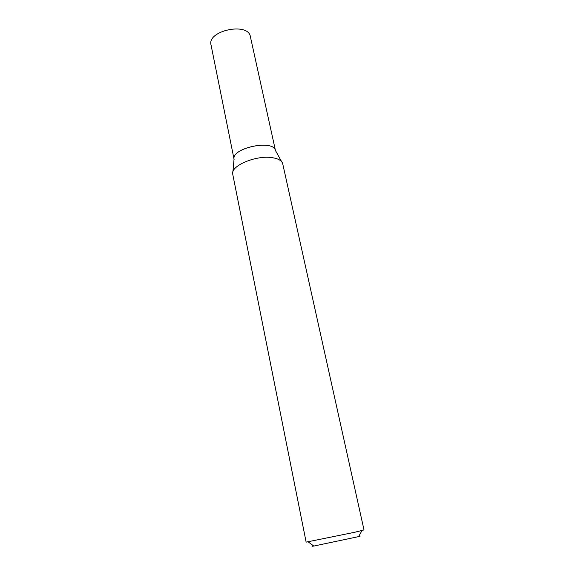 <?xml version="1.0" encoding="UTF-8"?>
<svg xmlns="http://www.w3.org/2000/svg" width="575" height="575" viewBox="0 0 575 575"><rect width="100%" height="100%" fill="white"/><g stroke="black" fill="none" stroke-linecap="round" stroke-linejoin="round"><path stroke-width="0.86" d="M354.588 532.299L364.004 529.927L282.663 163.537C281.692 160.662 278.422 158.743 272.838 157.766C256.896 154.704 230.532 165.629 232.702 174.067L306.137 542.124L354.588 532.299M313.346 545.732C311.42 546.279 311.564 546.394 313.785 546.063L358.592 536.619C360.755 536.022 360.848 535.864 358.857 536.144M281.642 161.697L275.411 150.434C273.254 139.128 231.466 147.933 234.047 159.146L232.897 171.975M275.504 150.772C274.174 138.855 230.51 148.055 234.104 159.498M275.439 150.478L250.377 36.627C248.35 21.857 206.921 30.583 211.025 44.915L234.047 159.203M358.592 536.619L362.006 530.545M313.785 546.063L308.207 541.88"/></g></svg>
